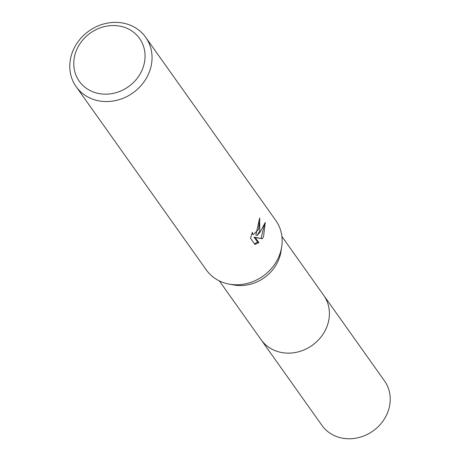 <?xml version="1.0" encoding="UTF-8"?>
<svg xmlns="http://www.w3.org/2000/svg" width="460" height="460" viewBox="0 0 460 460"><rect width="100%" height="100%" fill="white"/><g stroke="black" fill="none" stroke-linecap="round" stroke-linejoin="round"><path stroke-width="0.69" d="M145.682 37.271L275.799 220.478A42.648 37.967 144.6 0 1 281.721 246.658L281.02 251.258A38.375 34.161 144.6 0 1 278.116 261.004A38.375 34.161 144.6 0 1 233.599 284.935L229.022 284.084A42.648 37.967 144.6 0 1 206.258 269.87L76.141 86.658A42.648 37.967 144.6 0 1 73.45 49.651A42.648 37.967 144.6 0 1 108.077 23A42.648 37.967 144.6 0 1 145.682 37.271A42.648 37.967 144.6 0 1 148.379 74.278A42.648 37.967 144.6 0 1 113.746 100.935A42.648 37.967 144.6 0 1 76.141 86.658M323.305 294.751A38.381 34.166 144.6 0 1 323.69 295.28A38.375 34.161 144.6 0 1 326.111 328.584A38.375 34.161 144.6 0 1 294.952 352.573A38.375 34.161 144.6 0 1 261.113 339.727A38.381 34.166 144.6 0 1 260.734 339.192M281.721 246.658A42.648 37.967 144.6 0 1 278.49 257.485A42.648 37.967 144.6 0 1 229.022 284.084M259.739 231.087L257.1 235.537L260.274 231.84L265.282 222.421L263.568 236.474L262.315 238.763L255.283 237.527L258.877 242.592L254.978 244.49L250.539 238.245L252.379 232.3L252.776 234.025L253.408 234.502L258.549 229.408L259.216 223.934L258.618 222.128A42.648 37.967 -35.4 0 0 259.687 217.936L259.739 231.087M141.881 70.524A36.961 32.901 144.6 0 1 94.685 92.471A36.961 32.901 144.6 0 1 76.946 49.185A36.961 32.901 144.6 0 1 124.142 27.238A36.961 32.901 144.6 0 1 141.881 70.524M259.313 219.627L255.84 235.123L257.1 235.537M254.512 243.84L257.606 242.167L254.006 237.107L262.321 238.769M261.067 238.355L264.293 225.032M254.006 237.107L255.283 237.527M257.606 242.173L258.877 242.592M253.408 234.502L251.787 233.904M261.108 339.733A38.381 34.166 144.6 0 0 277.11 351.377A38.381 34.166 144.6 0 0 320.321 337.83A38.381 34.166 144.6 0 0 323.69 295.28L384.502 380.903A38.381 34.166 144.6 0 1 381.133 423.453A38.381 34.166 144.6 0 1 337.916 437A38.381 34.166 144.6 0 1 321.919 425.356L219.334 280.899M323.685 295.285L281.905 236.457"/></g></svg>

